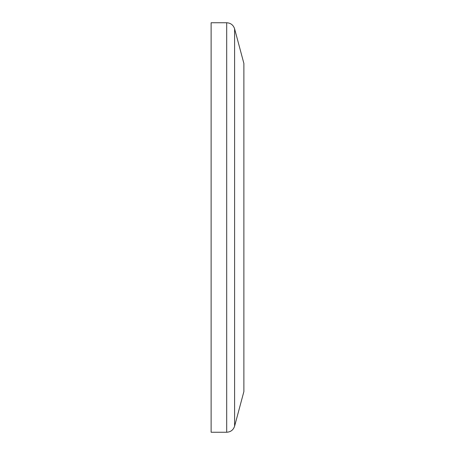 <?xml version="1.0" encoding="UTF-8"?>
<svg xmlns="http://www.w3.org/2000/svg" width="455" height="455" viewBox="0 0 455 455"><rect width="100%" height="100%" fill="white"/><g stroke="black" fill="none" stroke-linecap="round" stroke-linejoin="round"><path stroke-width="0.68" d="M211.12 432.25L211.12 22.75L226.692 22.75C230.696 22.995 233.335 25.014 234.604 28.819L234.604 426.181C233.335 429.986 230.696 432.005 226.692 432.25L211.12 432.25M234.604 28.819L243.88 63.433L243.88 391.567L234.604 426.181M226.692 22.75L226.692 432.25"/></g></svg>
